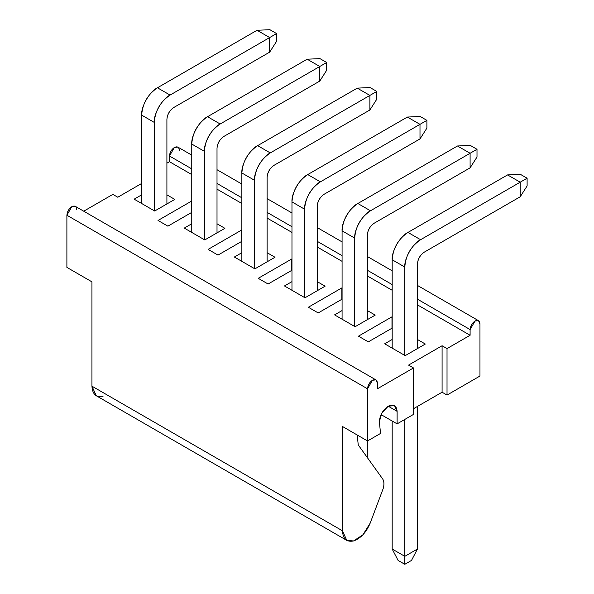 <?xml version="1.0" encoding="UTF-8"?>
<svg xmlns="http://www.w3.org/2000/svg" width="594" height="594" viewBox="0 0 594 594"><rect width="100%" height="100%" fill="white"/><g stroke="black" fill="none" stroke-linecap="round" stroke-linejoin="round"><path stroke-width="0.89" d="M103.029 396.317C96.124 397.661 92.426 394.282 91.944 386.174L91.944 281.853L91.944 386.174L342.471 530.813L342.471 426.492L367.523 440.956L367.523 388.795L66.892 215.228L66.892 267.389L91.944 281.853L66.892 267.389L66.892 215.228C67.204 211.613 68.852 208.761 71.822 206.682C74.799 205.331 76.44 206.281 76.752 209.534M83.732 211.197L112.853 194.387L83.732 211.197M381.051 414.597L397.111 423.871L397.111 411.345L388.231 406.222L397.111 411.345L394.513 405.598L388.231 406.222L381.957 412.845L379.358 421.591L380.539 433.442L379.358 421.591C379.922 415.087 382.878 409.964 388.231 406.222C393.584 403.779 396.547 405.487 397.111 411.345L397.111 423.871L413.483 414.419L413.483 367.953L408.553 365.102L442.084 345.745L447.022 348.589L470.099 335.268L417.426 304.856L470.099 335.268L447.022 348.589L447.022 395.062L479.959 376.039L479.959 323.879L479.959 376.039L447.022 395.062L447.022 348.589L442.084 345.745L442.084 392.211L447.022 395.062L442.084 392.211L442.084 345.745L408.553 365.102L413.483 367.953L413.483 414.419L397.111 423.871L381.051 414.597M375.943 379.908L75.312 206.341L71.822 206.682L66.892 215.228L367.523 388.795L372.453 380.249L375.943 379.908L377.383 383.1L377.383 388.795L413.483 367.953L377.383 388.795L377.383 383.1C377.071 379.848 375.43 378.898 372.453 380.249C369.483 382.328 367.834 385.179 367.523 388.795L367.523 440.956L380.539 433.442L367.523 440.956L342.471 426.492L342.471 530.813L91.944 386.174L96.28 395.752L346.799 540.391L342.471 530.813C342.953 538.921 346.651 542.3 353.556 540.956C360.707 538.387 366.253 532.432 370.196 523.099L362.897 534.823L353.556 540.956L346.799 540.391M141.654 183.449L117.783 197.23L112.853 194.387L117.783 197.23L141.654 183.449M392.181 290.28L367.322 275.928L392.181 290.28M342.077 261.353L317.218 247L342.077 261.353M291.973 232.425L267.114 218.072L291.973 232.425M241.862 203.497L217.01 189.144L241.862 203.497M191.758 155.123L177.888 147.119L174.398 147.46L169.468 156.007L191.758 168.874L169.468 156.007L169.468 161.702L191.758 174.569L169.468 161.702L166.907 163.179L169.468 161.702L169.468 156.007C169.78 152.391 171.428 149.54 174.398 147.46C177.376 146.109 179.017 147.06 179.329 150.312M191.758 212.377L167.894 226.158L158.026 220.463L191.565 201.106L158.026 220.463L167.894 226.158L191.758 212.377M241.862 241.305L217.998 255.086L208.13 249.391L241.669 230.034L208.13 249.391L217.998 255.086L241.862 241.305M291.973 270.233L268.102 284.014L258.234 278.319L291.773 258.962L258.234 278.319L268.102 284.014L291.973 270.233M342.077 299.161L318.206 312.941L308.345 307.247L341.877 287.89L308.345 307.247L318.206 312.941L342.077 299.161M392.181 328.088L368.31 341.869L358.449 336.174L391.981 316.817L358.449 336.174L368.31 341.869L392.181 328.088M166.907 194.839L174.792 199.398L154.678 211.011L134.162 199.168L141.654 194.839L134.162 199.168L154.678 211.011L174.792 199.398L166.907 194.839M217.01 223.767L224.903 228.326L204.782 239.939L184.266 228.096L191.758 223.767L184.266 228.096L204.782 239.939L224.903 228.326L217.01 223.767M267.114 252.695L275.007 257.254L254.885 268.867L234.37 257.024L241.862 252.695L234.37 257.024L254.885 268.867L275.007 257.254L267.114 252.695M317.218 281.623L325.111 286.182L304.989 297.794L284.474 285.952L291.973 281.623L284.474 285.952L304.989 297.794L325.111 286.182L317.218 281.623M367.322 310.551L375.215 315.11L355.093 326.722L334.578 314.879L342.077 310.551L334.578 314.879L355.093 326.722L375.215 315.11L367.322 310.551M417.426 339.478L425.319 344.037L405.197 355.65L384.682 343.807L392.181 339.478L384.682 343.807L405.197 355.65L425.319 344.037L417.426 339.478M391.981 328.207L391.981 316.817L391.981 328.207M341.877 299.279L341.877 287.89L341.877 299.279M291.773 270.352L291.773 258.962L291.773 270.352M241.669 241.424L241.669 230.034L241.669 241.424M191.565 212.496L191.565 201.106L191.565 212.496M479.959 323.879C479.648 320.626 478.007 319.676 475.029 321.027C472.059 323.106 470.411 325.958 470.099 329.573L470.099 335.268L470.099 329.573L417.426 299.161L470.099 329.573L475.029 321.027L478.519 320.686L479.959 323.879M413.483 408.724L442.084 392.211L413.483 408.724M357.194 434.994L358.249 444.943L357.194 434.994M370.196 523.099L383.152 488.669C384.34 484.481 384.147 481.199 382.573 478.816L358.249 444.943L382.573 478.816C384.177 481.185 384.37 484.466 383.152 488.669L370.196 523.099M392.181 284.585L367.322 270.233L392.181 284.585M342.077 255.658L317.218 241.305L342.077 255.658M291.973 226.73L267.114 212.377L291.973 226.73M241.862 197.802L217.01 183.449L241.862 197.802M404.804 419.431L404.804 556.326L417.426 549.042L417.426 406.445L417.426 549.042L404.804 556.326L404.804 419.431M392.181 549.042L392.181 421.027L392.181 549.042L404.804 556.326L404.804 564.3L411.508 560.424L417.426 549.042L411.508 560.424L404.804 564.3L404.804 556.326L392.181 549.042L398.099 560.424L392.181 549.042M367.322 457.58L367.322 440.845L367.322 457.58M398.099 560.424L404.804 564.3L398.099 560.424M166.907 119.446L166.907 203.95L166.907 119.446C167.345 114.382 169.646 110.395 173.812 107.484L269.676 52.138L269.676 37.556L170.062 95.07C162.251 98.767 153.571 113.796 154.277 122.409L154.277 210.788L154.277 122.409L141.654 115.117L141.654 203.497L141.654 115.117C140.949 106.512 149.629 91.476 157.44 87.786L257.053 30.272L157.44 87.786L170.062 95.07L269.676 37.556L269.676 52.138L173.812 107.484C169.587 110.365 167.285 114.352 166.907 119.446M217.01 148.374L217.01 232.878L217.01 148.374C217.449 143.31 219.75 139.323 223.916 136.412L319.787 81.066L319.787 66.483L220.166 123.998C212.355 127.695 203.683 142.723 204.388 151.336L204.388 239.716L204.388 151.336L191.758 144.045L191.758 232.425L191.758 144.045C191.053 135.439 199.733 120.404 207.544 116.714L307.157 59.2L207.544 116.714L220.166 123.998L319.787 66.483L319.787 81.066L223.916 136.412C219.691 139.293 217.389 143.28 217.01 148.374M267.114 177.302L267.114 261.806L267.114 177.302C267.552 172.238 269.854 168.251 274.02 165.34L369.891 109.994L369.891 95.411L270.27 152.925C262.466 156.623 253.787 171.651 254.492 180.264L254.492 268.644L254.492 180.264L241.862 172.973L241.862 261.353L241.862 172.973C241.157 164.367 249.836 149.332 257.648 145.641L357.261 88.127L257.648 145.641L270.27 152.925L369.891 95.411L369.891 109.994L274.02 165.34C269.795 168.221 267.493 172.208 267.114 177.302M317.218 206.229L317.218 290.733L317.218 206.229C317.656 201.166 319.958 197.178 324.124 194.268L419.995 138.922L419.995 124.339L320.374 181.853C312.57 185.551 303.89 200.579 304.596 209.192L304.596 297.572L304.596 209.192L291.973 201.901L291.973 290.28L291.973 201.901C291.268 193.295 299.94 178.259 307.751 174.569L407.373 117.055L307.751 174.569L320.374 181.853L419.995 124.339L419.995 138.922L324.124 194.268C319.899 197.149 317.597 201.136 317.218 206.229M367.322 235.157L367.322 319.661L367.322 235.157C367.76 230.093 370.062 226.106 374.227 223.196L470.099 167.85L470.099 153.267L370.478 210.781C362.674 214.479 353.994 229.507 354.7 238.12L354.7 326.5L354.7 238.12L342.077 230.828L342.077 319.208L342.077 230.828C341.372 222.223 350.052 207.187 357.855 203.497L457.477 145.983L357.855 203.497L370.478 210.781L470.099 153.267L470.099 167.85L374.227 223.196C370.01 226.076 367.708 230.064 367.322 235.157M417.426 264.085L417.426 348.589L417.426 264.085C417.872 259.021 420.173 255.034 424.331 252.123L520.203 196.777L520.203 182.195L420.589 239.709C412.778 243.406 404.098 258.435 404.804 267.048L404.804 355.427L404.804 267.048L392.181 259.756L392.181 348.136L392.181 259.756C391.476 251.151 400.156 236.115 407.959 232.425L507.58 174.911L407.959 232.425L420.589 239.709L520.203 182.195L520.203 196.777L424.331 252.123C420.114 255.004 417.812 258.991 417.426 264.085M269.676 52.138L276.581 41.32L276.581 33.576L269.676 37.556L257.053 30.272L269.876 29.7L276.581 33.576L276.581 41.32L269.676 52.138M154.277 122.409C155.153 110.759 160.41 101.648 170.062 95.07L157.44 87.786C147.787 94.357 142.523 103.475 141.654 115.117L154.277 122.409M319.787 81.066L326.685 70.248L326.685 62.504L319.787 66.483L307.157 59.2L319.98 58.628L326.685 62.504L326.685 70.248L319.787 81.066M204.388 151.336C205.257 139.687 210.514 130.576 220.166 123.998L207.544 116.714C197.891 123.285 192.634 132.403 191.758 144.045L204.388 151.336M369.891 109.994L376.796 99.176L376.796 91.431L369.891 95.411L357.261 88.127L370.084 87.556L376.796 91.431L376.796 99.176L369.891 109.994M254.492 180.264C255.361 168.614 260.618 159.504 270.27 152.925L257.648 145.641C247.995 152.213 242.738 161.33 241.862 172.973L254.492 180.264M419.995 138.922L426.9 128.104L426.9 120.359L419.995 124.339L407.373 117.055L420.188 116.483L426.9 120.359L426.9 128.104L419.995 138.922M304.596 209.192C305.464 197.542 310.729 188.432 320.374 181.853L307.751 174.569C298.099 181.14 292.842 190.258 291.973 201.901L304.596 209.192M470.099 167.85L477.004 157.031L477.004 149.287L470.099 153.267L457.477 145.983L470.3 145.411L477.004 149.287L477.004 157.031L470.099 167.85M354.7 238.12C355.568 226.47 360.833 217.359 370.478 210.781L357.855 203.497C348.203 210.068 342.946 219.186 342.077 230.828L354.7 238.12M520.203 196.777L527.108 185.959L527.108 178.215L520.203 182.195L507.58 174.911L520.403 174.339L527.108 178.215L527.108 185.959L520.203 196.777M404.804 267.048C405.672 255.398 410.937 246.287 420.589 239.709L407.959 232.425C398.314 238.996 393.05 248.114 392.181 259.756L404.804 267.048M269.676 37.556L276.581 33.576L269.876 29.7L257.053 30.272L269.676 37.556M319.787 66.483L326.685 62.504L319.98 58.628L307.157 59.2L319.787 66.483M369.891 95.411L376.796 91.431L370.084 87.556L357.261 88.127L369.891 95.411M419.995 124.339L426.9 120.359L420.188 116.483L407.373 117.055L419.995 124.339M470.099 153.267L477.004 149.287L470.3 145.411L457.477 145.983L470.099 153.267M520.203 182.195L527.108 178.215L520.403 174.339L507.58 174.911L520.203 182.195M478.519 320.686L417.426 285.417M392.181 270.834L367.322 256.489M342.077 241.907L317.218 227.561M291.973 212.979L267.114 198.634M241.862 184.051L217.01 169.706"/></g></svg>
